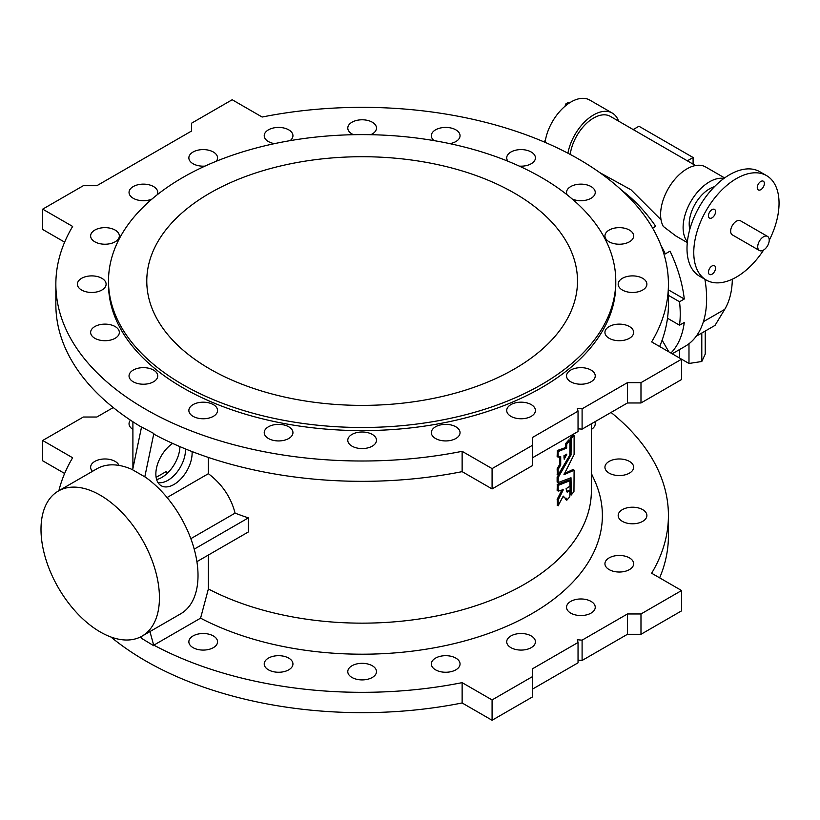 <?xml version="1.0" encoding="UTF-8"?>
<svg xmlns="http://www.w3.org/2000/svg" width="820" height="820" viewBox="0 0 820 820"><rect width="100%" height="100%" fill="white"/><g stroke="black" fill="none" stroke-linecap="round" stroke-linejoin="round"><path stroke-width="1.23" d="M659.639 577.854A306.28 176.833 0 0 0 668.423 535.819L668.423 515.503A306.28 176.833 0 0 1 651.644 573.231L681.584 590.523L681.584 610.849L640.984 634.29L627.443 634.29L582.097 660.469L578.038 660.131M681.584 590.523L640.984 613.975L627.443 613.975L582.097 640.153L577.362 639.764L578.038 642.49L578.038 662.816L532.692 688.995M578.038 642.49L532.692 668.679L532.692 696.805L492.082 720.257L462.131 702.966A306.28 176.833 0 0 1 110.956 637.007M113.252 407.56L96.832 417.031L83.302 417.031L42.691 440.483L42.691 460.799L64.636 473.468M132.901 429.403A14.36 8.292 180 0 1 129.037 423.745A14.36 8.292 180 0 1 130.452 420.158M42.691 440.483L72.642 457.765A306.28 176.833 0 0 0 58.876 490.729M139.943 637.212A306.28 176.833 0 0 0 141.491 638.144M92.475 471.326A14.36 8.292 180 0 1 90.63 467.267A14.36 8.292 180 0 1 103.371 459.026A14.36 8.292 180 0 1 118.982 465.411M609.147 473.119A14.36 8.292 180 0 1 604.934 467.267A14.36 8.292 180 0 1 619.295 458.974A14.36 8.292 180 0 1 633.655 467.267A14.36 8.292 180 0 1 624.789 474.923A14.36 8.292 180 0 1 609.147 473.119M609.147 569.603A14.36 8.292 180 0 1 604.934 563.74A14.36 8.292 180 0 1 619.295 555.458A14.36 8.292 180 0 1 633.655 563.74A14.36 8.292 180 0 1 624.789 571.396A14.36 8.292 180 0 1 609.147 569.603M510.921 647.656A14.36 8.292 180 0 1 506.719 641.793A14.36 8.292 180 0 1 521.069 633.511A14.36 8.292 180 0 1 535.429 641.793A14.36 8.292 180 0 1 526.563 649.45A14.36 8.292 180 0 1 510.921 647.656M351.985 677.474A14.36 8.292 180 0 1 347.782 671.611A14.36 8.292 180 0 1 362.143 663.318A14.36 8.292 180 0 1 376.493 671.611A14.36 8.292 180 0 1 367.637 679.268A14.36 8.292 180 0 1 351.985 677.474M193.059 647.656A14.36 8.292 180 0 1 188.856 641.793A14.36 8.292 180 0 1 203.206 633.511A14.36 8.292 180 0 1 217.566 641.793A14.36 8.292 180 0 1 208.7 649.45A14.36 8.292 180 0 1 193.059 647.656M668.423 515.503A306.28 176.833 0 0 0 611.023 412.439M141.081 636.648L141.542 638.339L153.842 645.781L153.842 645.145L200.582 618.157A240.239 138.703 0 0 0 487.049 633.983A240.239 138.703 0 0 0 594.285 479.803L591.374 473.488M153.842 645.145A306.28 176.833 0 0 0 462.131 682.64L462.131 702.966M532.692 676.49L492.082 699.931L462.131 682.64M268.437 669.827A14.36 8.292 180 0 1 264.224 663.974A14.36 8.292 180 0 1 278.585 655.682A14.36 8.292 180 0 1 292.945 663.974A14.36 8.292 180 0 1 284.079 671.631A14.36 8.292 180 0 1 268.437 669.827M435.543 669.827A14.36 8.292 180 0 1 431.34 663.974A14.36 8.292 180 0 1 445.69 655.682A14.36 8.292 180 0 1 460.051 663.974A14.36 8.292 180 0 1 451.184 671.631A14.36 8.292 180 0 1 435.543 669.827M570.74 613.124A14.36 8.292 180 0 1 566.538 607.261A14.36 8.292 180 0 1 580.888 598.969A14.36 8.292 180 0 1 595.248 607.261A14.36 8.292 180 0 1 586.382 614.918A14.36 8.292 180 0 1 570.74 613.124M622.38 521.366A14.36 8.292 180 0 1 618.178 515.503A14.36 8.292 180 0 1 632.527 507.211A14.36 8.292 180 0 1 646.888 515.503A14.36 8.292 180 0 1 638.021 523.16A14.36 8.292 180 0 1 622.38 521.366M594.838 421.787A14.36 8.292 180 0 1 595.248 423.745A14.36 8.292 180 0 1 591.374 429.403M541.487 177.51A253.636 146.442 0 0 0 265.075 145.765A253.636 146.442 0 0 0 108.496 281.055A253.636 146.442 0 0 0 362.143 427.486A253.636 146.442 0 0 0 615.779 281.055A253.636 146.442 0 0 0 541.487 177.51M514.417 193.13A215.352 124.332 0 0 0 279.722 166.183A215.352 124.332 0 0 0 146.78 281.055A215.352 124.332 0 0 0 362.143 405.387A215.352 124.332 0 0 0 577.495 281.055A215.352 124.332 0 0 0 514.417 193.13M665.307 253.892L670.043 251.156L665.307 253.892A104.324 60.229 -120 0 0 660.899 245.221M667.5 318.242L679.534 325.191A104.324 60.229 -120 0 0 679.534 301.75L668.423 295.333M712.006 274.208A5.022 2.901 120 0 0 715.286 269.78A5.022 2.901 120 0 0 714.517 265.752A5.022 2.901 120 0 0 709.484 268.652A5.022 2.901 120 0 0 709.484 274.464A5.022 2.901 120 0 0 712.006 274.208M712.006 209.643A5.022 2.901 120 0 0 708.716 214.071A5.022 2.901 120 0 0 709.484 218.089A5.022 2.901 120 0 0 712.006 217.843A5.022 2.901 120 0 0 715.286 213.415A5.022 2.901 120 0 0 714.517 209.387A5.022 2.901 120 0 0 712.006 209.643M760.816 189.666A5.022 2.901 120 0 0 764.096 185.238A5.022 2.901 120 0 0 763.328 181.21A5.022 2.901 120 0 0 758.305 184.111A5.022 2.901 120 0 0 758.305 189.912A5.022 2.901 120 0 0 760.816 189.666M769.232 240.311A60.301 34.809 120 0 0 766.556 175.613A60.301 34.809 120 0 0 706.256 210.422A60.301 34.809 120 0 0 706.256 280.05A60.301 34.809 120 0 0 736.411 277.068A60.301 34.809 120 0 0 763.625 250.018M767.551 236.416L740.48 220.785A8.139 4.694 120 0 0 732.342 225.49A8.139 4.694 120 0 0 732.342 234.879L759.412 250.51A8.139 4.694 120 0 0 763.481 250.11A8.139 4.694 120 0 0 768.791 242.935A8.139 4.694 120 0 0 767.551 236.416A8.139 4.694 120 0 0 759.412 241.111A8.139 4.694 120 0 0 759.412 250.51M732.332 279.2A96.668 55.811 -120 0 1 724.706 309.386L715.04 325.376L696.231 336.241M621.652 190.26A104.324 60.229 60 0 1 655.692 226.289L652.597 228.073M670.043 251.156A104.324 60.229 60 0 1 684.269 299.013L668.423 289.86M668.874 351.862L662.119 340.177M679.534 325.191L684.269 322.455A104.324 60.229 60 0 1 670.914 353.041M704.893 279.271A104.324 60.229 60 0 1 685.018 346.399L672.216 353.789M687.293 242.587L675.793 235.934L663.318 226.443A37.331 21.556 -60 0 1 687.006 168.828A37.331 21.556 -60 0 1 705.661 166.983L724.624 177.93M661.033 219.78L631.021 189.809L599.727 172.589M679.534 301.75L684.269 299.013M545.074 142.352A37.331 21.556 -60 0 1 571.099 101.916A37.331 21.556 -60 0 1 589.764 100.071L612.263 113.057A37.331 21.556 -60 0 1 618.587 121.124M567.922 153.207A37.331 21.556 -60 0 1 593.608 114.913A37.331 21.556 -60 0 1 612.263 113.057M570.228 154.426A33.497 19.342 -60 0 1 586.361 123.533A33.497 19.342 -60 0 1 610.357 116.379L695.514 165.548M687.385 241.705A37.331 21.556 -60 0 1 686.299 211.171A37.331 21.556 -60 0 1 709.505 181.825A37.331 21.556 -60 0 1 723.906 178.442M545.423 140.169L544.029 141.901M569.541 102.869L568.516 102.274L565.974 103.74L567.235 104.478M565.974 103.74L564.99 106.272M714.425 186.714A28.71 16.574 120 0 0 709.505 188.856A28.71 16.574 120 0 0 689.804 229.354M633.194 129.56L638.954 126.239L693.095 157.501L693.095 164.143M687.334 160.822L693.095 157.501M679.606 358.053L679.606 349.525M705.231 331.044L705.231 354.096L701.797 361.497L688.984 363.475L681.584 359.201L640.984 382.643L627.443 382.643L582.097 408.821L582.097 429.147L578.038 428.809M688.984 363.475L688.984 343.734M702.002 332.91L701.018 333.484M701.797 361.497L701.797 333.361M766.556 175.613L759.791 171.708A60.301 34.809 120 0 0 699.491 206.517A60.301 34.809 120 0 0 699.491 276.145L706.256 280.05M569.951 454.526L570.238 438.126A229.231 132.348 -0 0 0 572.944 434.62L574.102 435.297L574.102 454.516L563.945 474.698L574.102 470.249L573.959 491.477A229.231 132.348 180 0 1 571.253 494.983L571.007 477.763L558.143 482.57L558.256 477.414L571.007 455.028L571.253 438.71A229.231 132.348 -0 0 0 573.959 435.205L574.102 435.297M564.283 473.591L572.995 469.532L574.102 470.249M570.238 494.398L571.099 494.89L570.084 494.306L570.084 478.203M558.256 482.724L557.128 481.986L557.128 477.199L560.562 471.49M194.207 549.154L248.398 517.871L248.398 531.934L196.902 561.659M200.582 618.157L208.372 588.965L208.372 555.048M208.372 588.965A229.231 132.348 0 0 0 455.141 611.771A229.231 132.348 0 0 0 591.374 490.811L591.374 423.786M248.398 517.871A229.231 132.348 180 0 1 235.084 513.125C230.963 497.207 222.056 484.066 208.372 473.693L208.372 457.427M558.256 491.067L557.128 490.329L557.385 484.343L568.834 479.977L569.951 480.704L569.951 486.188L566.066 488.71L567.143 492.143L569.951 490.954L569.797 496.776A229.231 132.348 180 0 1 566.876 500.159L566.62 498.293L565.011 498.068L563.248 496.1L558.143 505.663L558.225 499.862L563.289 489.847L558.256 491.067L558.143 485.43L569.951 480.704M566.681 491.703L568.772 490.288L569.951 490.954M569.787 490.872L568.936 490.37M565.861 499.575L566.712 500.056L565.697 499.472L565.697 498.324M565.011 498.068L563.032 496.53M557.405 505.048L557.21 499.277L562.274 489.263M558.256 457.201L557.128 456.463L557.385 450.477L565.462 447.587L565.861 443.302A229.231 132.348 -0 0 0 568.783 439.92L569.951 440.596L569.859 455.049L558.143 474.923L558.143 469.44L560.706 464.981L560.706 456.596L558.143 457.047L558.143 451.564L566.476 448.171L566.876 443.886A229.231 132.348 -0 0 0 569.797 440.504L569.951 440.596M557.385 474.36L557.128 468.855L559.691 464.397L559.691 456.74M659.639 346.532A306.28 176.833 0 0 0 668.423 304.497L668.423 284.181A306.28 176.833 0 0 1 651.644 341.909L681.584 359.201L681.584 379.516L640.984 402.968L627.443 402.968L582.097 429.147M627.443 402.968L627.443 382.643M582.097 660.469L582.097 640.153M627.443 613.975L627.443 634.29M153.842 433.493L144.802 476.84L132.625 469.809L141.542 427.005L153.842 433.493L153.842 434.139A306.28 176.833 0 0 0 462.131 471.643L462.131 451.318A306.28 176.833 0 0 1 55.852 284.181A306.28 176.833 0 0 1 72.642 226.443L42.691 209.151L83.302 185.709L96.832 185.709L191.583 131.005L191.583 123.195L232.193 99.743L262.144 117.034A306.28 176.833 0 0 1 668.423 284.181M55.852 284.181L55.852 304.497A306.28 176.833 0 0 0 141.511 427.148M190.824 538.678L235.084 513.125M208.372 473.693L167.075 497.535M179.928 446.633A25.635 14.801 -60 0 1 156.62 479.556M192.075 451.564A25.635 14.801 -60 0 1 181.025 478.767A25.635 14.801 -60 0 1 160.402 485.235A25.635 14.801 -60 0 1 155.861 474.001A25.635 14.801 -60 0 1 172.651 443.425M144.802 476.84L144.884 476.789A83.753 48.349 60 0 1 194.607 550.63A83.753 48.349 60 0 1 180.666 613.821L142.096 636.095A83.753 48.349 -120 0 0 154.929 568.977A83.753 48.349 -120 0 0 100.224 495.177A83.753 48.349 -120 0 0 58.343 491.036A83.753 48.349 -120 0 0 58.343 587.735A83.753 48.349 -120 0 0 142.096 636.095M153.842 645.781L149.937 631.564M58.343 491.036L96.924 468.763A83.753 48.349 60 0 1 132.635 469.727M167.608 472.976A229.231 132.348 180 0 1 166.132 471.592L156.118 477.363M582.097 408.821L577.362 408.432L578.038 411.168L578.038 431.494L532.692 457.673M578.038 411.168L532.692 437.347L532.692 465.483L492.082 488.925L462.131 471.643M42.691 209.151L42.691 229.477L64.636 242.146M117.772 328.656A14.36 8.292 0 0 0 115.138 326.555A14.36 8.292 0 0 0 99.486 324.761A14.36 8.292 0 0 0 90.63 332.418A14.36 8.292 0 0 0 104.98 340.71A14.36 8.292 0 0 0 119.341 332.418A14.36 8.292 0 0 0 117.772 328.656M105.934 282.88A14.36 8.292 0 0 0 101.905 278.318A14.36 8.292 0 0 0 86.254 276.524A14.36 8.292 0 0 0 77.387 284.181A14.36 8.292 0 0 0 91.748 292.463A14.36 8.292 0 0 0 106.108 284.181A14.36 8.292 0 0 0 105.934 282.88M119.166 237.236A14.36 8.292 0 0 0 119.341 235.934A14.36 8.292 0 0 0 115.138 230.082A14.36 8.292 0 0 0 99.486 228.278A14.36 8.292 0 0 0 90.63 235.934A14.36 8.292 0 0 0 103.853 244.206A14.36 8.292 0 0 0 119.166 237.236M157.122 194.832A14.36 8.292 0 0 0 157.748 192.423A14.36 8.292 0 0 0 153.545 186.56A14.36 8.292 0 0 0 137.893 184.766A14.36 8.292 0 0 0 129.037 192.423A14.36 8.292 0 0 0 136.96 199.834A14.36 8.292 0 0 0 151.987 199.055M216.347 161.222A14.36 8.292 0 0 0 217.566 157.881A14.36 8.292 0 0 0 213.364 152.018A14.36 8.292 0 0 0 197.712 150.224A14.36 8.292 0 0 0 188.856 157.881A14.36 8.292 0 0 0 204.99 166.111M290.126 140.64A14.36 8.292 0 0 0 292.945 135.71A14.36 8.292 0 0 0 288.732 129.847A14.36 8.292 0 0 0 273.091 128.053A14.36 8.292 0 0 0 264.224 135.71A14.36 8.292 0 0 0 274.444 143.643M370.763 134.695A14.36 8.292 0 0 0 376.493 128.074A14.36 8.292 0 0 0 372.29 122.211A14.36 8.292 0 0 0 356.649 120.417A14.36 8.292 0 0 0 347.782 128.074A14.36 8.292 0 0 0 353.522 134.695M449.842 143.643A14.36 8.292 0 0 0 460.051 135.71A14.36 8.292 0 0 0 455.848 129.847A14.36 8.292 0 0 0 440.196 128.053A14.36 8.292 0 0 0 431.34 135.71A14.36 8.292 0 0 0 434.149 140.64M519.296 166.111A14.36 8.292 0 0 0 535.429 157.881A14.36 8.292 0 0 0 531.227 152.018A14.36 8.292 0 0 0 515.575 150.224A14.36 8.292 0 0 0 506.719 157.881A14.36 8.292 0 0 0 507.928 161.222M572.288 199.055A14.36 8.292 0 0 0 587.325 199.834A14.36 8.292 0 0 0 595.248 192.423A14.36 8.292 0 0 0 591.046 186.56A14.36 8.292 0 0 0 575.394 184.766A14.36 8.292 0 0 0 566.538 192.423A14.36 8.292 0 0 0 567.153 194.832M606.503 239.696A14.36 8.292 0 0 0 622.646 244.001A14.36 8.292 0 0 0 633.655 235.934A14.36 8.292 0 0 0 629.452 230.082A14.36 8.292 0 0 0 613.801 228.278A14.36 8.292 0 0 0 604.934 235.934A14.36 8.292 0 0 0 606.503 239.696M618.352 285.473A14.36 8.292 0 0 0 633.655 292.443A14.36 8.292 0 0 0 646.888 284.181A14.36 8.292 0 0 0 642.685 278.318A14.36 8.292 0 0 0 627.034 276.524A14.36 8.292 0 0 0 618.178 284.181A14.36 8.292 0 0 0 618.352 285.473M605.119 331.126A14.36 8.292 0 0 0 604.934 332.418A14.36 8.292 0 0 0 619.295 340.71A14.36 8.292 0 0 0 633.655 332.418A14.36 8.292 0 0 0 629.452 326.555A14.36 8.292 0 0 0 614.856 324.535A14.36 8.292 0 0 0 605.119 331.126M568.096 372.178A14.36 8.292 0 0 0 566.538 375.939A14.36 8.292 0 0 0 580.888 384.221A14.36 8.292 0 0 0 595.248 375.939A14.36 8.292 0 0 0 591.046 370.076A14.36 8.292 0 0 0 568.096 372.178M510.921 404.608A14.36 8.292 0 0 0 506.719 410.471A14.36 8.292 0 0 0 521.069 418.764A14.36 8.292 0 0 0 535.429 410.471A14.36 8.292 0 0 0 531.227 404.608A14.36 8.292 0 0 0 510.921 404.608M439.182 425.262A14.36 8.292 0 0 0 431.34 432.642A14.36 8.292 0 0 0 445.69 440.934A14.36 8.292 0 0 0 460.051 432.642A14.36 8.292 0 0 0 455.848 426.789A14.36 8.292 0 0 0 439.182 425.262M359.898 432.099A14.36 8.292 0 0 0 347.782 440.289A14.36 8.292 0 0 0 362.143 448.571A14.36 8.292 0 0 0 376.493 440.289A14.36 8.292 0 0 0 372.29 434.426A14.36 8.292 0 0 0 359.898 432.099M280.829 424.463A14.36 8.292 0 0 0 264.224 432.642A14.36 8.292 0 0 0 278.585 440.934A14.36 8.292 0 0 0 292.945 432.642A14.36 8.292 0 0 0 288.732 426.789A14.36 8.292 0 0 0 280.829 424.463M209.725 403.091A14.36 8.292 0 0 0 188.856 410.471A14.36 8.292 0 0 0 203.206 418.764A14.36 8.292 0 0 0 217.566 410.471A14.36 8.292 0 0 0 213.364 404.608A14.36 8.292 0 0 0 209.725 403.091M153.545 370.076A14.36 8.292 0 0 0 137.893 368.282A14.36 8.292 0 0 0 129.037 375.939A14.36 8.292 0 0 0 143.387 384.221A14.36 8.292 0 0 0 157.748 375.939A14.36 8.292 0 0 0 153.545 370.076M108.496 281.055L108.496 284.181A253.636 146.442 0 0 0 362.143 430.613A253.636 146.442 0 0 0 615.779 284.181L615.779 281.055M532.692 445.168L492.082 468.609L462.131 451.318M640.984 402.968L640.984 382.643M492.082 488.925L492.082 468.609M640.984 613.975L640.984 634.29M492.082 699.931L492.082 720.257M569.992 454.444L571.007 455.028M557.241 476.83L558.256 477.414M570.238 438.126L571.253 438.71M557.241 482.139L558.153 482.672M557.21 499.277L558.225 499.862M557.241 490.473L558.153 491.006M557.385 484.343L558.399 484.928M558.43 505.632L557.128 505.079M558.399 474.944L557.128 474.339M563.976 455.674L566.835 454.116L564.211 459.282L563.976 455.674M566.835 454.116L566.312 454.331M557.385 450.477L558.399 451.061M565.462 447.587L566.476 448.171M565.861 443.302L566.876 443.886M557.241 468.486L558.256 469.081M559.578 464.766L560.593 465.35M557.241 456.617L558.153 457.14M565.482 454.669L563.976 457.345M185.474 448.95A24.887 14.37 -60 0 1 176.443 472.853A24.887 14.37 -60 0 1 157.932 482.508M724.706 309.386L703.406 321.686M570.084 454.065L571.099 454.649M570.084 438.597L571.099 439.192M557.128 477.199L558.143 477.783M557.128 484.845L558.143 485.43M557.128 499.595L558.143 500.179M557.128 450.979L558.143 451.564M565.697 447.074L566.712 447.658M565.697 443.774L566.712 444.358M557.128 468.855L558.143 469.44M559.691 464.397L560.706 464.981M132.901 468.435L132.901 421.777M573.047 434.569L574.061 435.154M573.047 469.522L574.061 470.116M570.136 494.45L571.15 495.034M557.18 482.139L558.194 482.724M557.18 490.473L558.194 491.057M568.885 479.977L569.9 480.561M568.885 490.227L569.9 490.811M565.749 499.616L566.764 500.2M557.18 505.222L558.194 505.807M568.885 439.868L569.9 440.453M557.18 474.483L558.194 475.077M557.18 456.607L558.194 457.191"/></g></svg>
